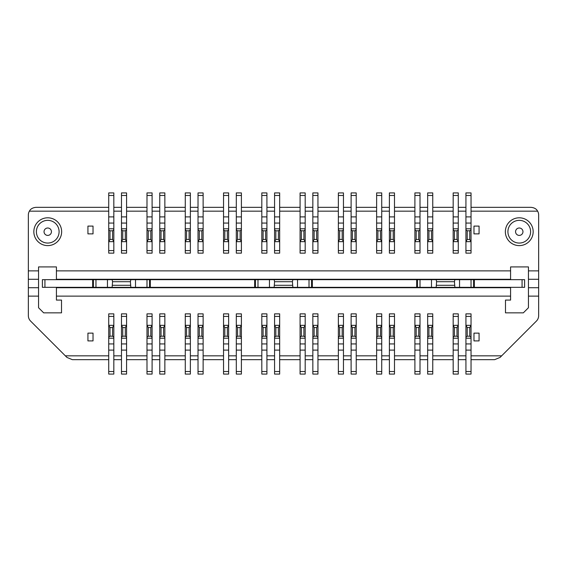 <?xml version="1.0" encoding="UTF-8"?>
<svg xmlns="http://www.w3.org/2000/svg" width="567" height="567" viewBox="0 0 567 567"><rect width="100%" height="100%" fill="white"/><g stroke="black" fill="none" stroke-linecap="round" stroke-linejoin="round"><path stroke-width="0.85" d="M479.072 226.091L473.969 226.091L479.072 226.091L479.072 233.873L473.969 233.873L479.072 233.873M108.722 359.662L72.342 359.662L66.934 357.423L30.59 321.078A7.655 7.655 0 0 1 28.35 315.67L28.35 214.992A7.655 7.655 0 0 1 29.378 211.165C30.54 208.918 32.751 207.642 36.005 207.338L108.722 207.338M113.825 207.338L121.48 207.338M126.583 207.338L146.995 207.338M152.098 207.338L159.752 207.338M164.855 207.338L185.267 207.338M190.37 207.338L198.025 207.338M203.128 207.338L223.54 207.338M228.643 207.338L236.297 207.338M241.4 207.338L261.812 207.338M266.915 207.338L274.57 207.338M279.673 207.338L300.085 207.338M305.188 207.338L312.842 207.338M317.945 207.338L338.357 207.338M343.46 207.338L351.115 207.338M356.218 207.338L376.63 207.338M381.733 207.338L389.387 207.338M394.49 207.338L414.902 207.338M420.005 207.338L427.66 207.338M432.763 207.338L453.175 207.338M458.278 207.338L465.932 207.338M471.035 207.338L530.995 207.338C534.249 207.642 536.46 208.918 537.622 211.165A7.655 7.655 0 0 1 538.65 214.992L538.65 315.67A7.655 7.655 0 0 1 536.41 321.078L500.066 357.423L494.658 359.662L471.035 359.662M465.932 359.662L458.278 359.662M453.175 359.662L432.763 359.662M427.66 359.662L420.005 359.662M414.902 359.662L394.49 359.662M389.387 359.662L381.733 359.662M376.63 359.662L356.218 359.662M351.115 359.662L343.46 359.662M338.357 359.662L317.945 359.662M312.842 359.662L305.188 359.662M300.085 359.662L279.673 359.662M274.57 359.662L266.915 359.662M261.812 359.662L241.4 359.662M236.297 359.662L228.643 359.662M223.54 359.662L203.128 359.662M198.025 359.662L190.37 359.662M185.267 359.662L164.855 359.662M159.752 359.662L152.098 359.662M146.995 359.662L126.583 359.662M121.48 359.662L113.825 359.662M87.928 233.873L93.031 233.873L87.928 233.873L87.928 226.091L93.031 226.091L87.928 226.091M87.928 340.909L93.031 340.909L87.928 340.909L87.928 333.127L93.031 333.127L87.928 333.127M479.072 333.127L473.969 333.127L479.072 333.127L479.072 340.909L473.969 340.909L479.072 340.909M510.583 296.13L510.583 287.327L510.583 287.71L56.416 287.71L56.416 287.327L56.416 296.13L510.583 296.13L510.583 300.085L505.481 300.085L505.481 312.842L523.341 312.842L528.444 307.739L528.444 296.13L538.65 296.13M538.65 270.87L528.444 270.87L528.444 266.915L510.583 266.915L510.583 279.673L510.583 279.29L56.416 279.29L56.416 270.87L510.583 270.87M56.416 270.87L56.416 266.915L38.556 266.915L38.556 279.29L28.35 279.29M28.35 296.13L38.556 296.13L38.556 307.739L43.659 312.842L61.52 312.842L61.52 300.085L56.416 300.085L56.416 296.13M528.444 270.87L528.444 279.29L538.65 279.29M528.444 279.29L528.444 287.71L538.65 287.71M528.444 287.71L528.444 296.13M28.35 287.71L38.556 287.71L38.556 279.29M28.35 270.87L38.556 270.87M38.556 296.13L38.556 287.71M59.096 231.705A11.354 11.354 0 0 1 42.064 241.535A11.354 11.354 0 0 1 42.064 221.874A11.354 11.354 0 0 1 59.096 231.705M530.613 231.705A11.354 11.354 0 0 1 513.582 241.535A11.354 11.354 0 0 1 513.582 221.874A11.354 11.354 0 0 1 530.613 231.705M51.441 231.705A3.7 3.7 0 0 1 45.892 234.908A3.7 3.7 0 0 1 45.892 228.501A3.7 3.7 0 0 1 51.441 231.705M522.958 231.705A3.7 3.7 0 0 1 517.409 234.908A3.7 3.7 0 0 1 517.409 228.501A3.7 3.7 0 0 1 522.958 231.705M121.48 211.165L113.825 211.165M126.583 211.165L146.995 211.165M152.098 211.165L159.752 211.165M164.855 211.165L185.267 211.165M190.37 211.165L198.025 211.165M203.128 211.165L223.54 211.165M228.643 211.165L236.297 211.165M241.4 211.165L261.812 211.165M266.915 211.165L274.57 211.165M279.673 211.165L300.085 211.165M305.188 211.165L312.842 211.165M317.945 211.165L338.357 211.165M343.46 211.165L351.115 211.165M356.218 211.165L376.63 211.165M381.733 211.165L389.387 211.165M394.49 211.165L414.902 211.165M420.005 211.165L427.66 211.165M432.763 211.165L453.175 211.165M458.278 211.165L465.932 211.165M537.622 211.165L471.035 211.165M29.378 211.165L108.722 211.165M465.932 355.835L458.278 355.835M453.175 355.835L432.763 355.835M427.66 355.835L420.005 355.835M414.902 355.835L394.49 355.835M389.387 355.835L381.733 355.835M376.63 355.835L356.218 355.835M351.115 355.835L343.46 355.835M338.357 355.835L317.945 355.835M312.842 355.835L305.188 355.835M300.085 355.835L279.673 355.835M274.57 355.835L266.915 355.835M261.812 355.835L241.4 355.835M236.297 355.835L228.643 355.835M223.54 355.835L203.128 355.835M198.025 355.835L190.37 355.835M185.267 355.835L164.855 355.835M159.752 355.835L152.098 355.835M146.995 355.835L126.583 355.835M121.48 355.835L113.825 355.835M108.722 355.835L65.347 355.835M501.653 355.835L471.035 355.835M93.031 226.091L93.031 233.873M473.969 233.873L473.969 226.091M473.969 340.909L473.969 333.127M93.031 333.127L93.031 340.909M471.035 195.466L471.035 192.915L465.932 192.915L465.932 253.137L471.035 253.137L471.035 195.466L465.932 195.466M458.278 195.466L458.278 192.915L453.175 192.915L453.175 253.137L458.278 253.137L458.278 195.466L453.175 195.466M432.763 195.466L432.763 192.915L427.66 192.915L427.66 253.137L432.763 253.137L432.763 195.466L427.66 195.466M420.005 195.466L420.005 192.915L414.902 192.915L414.902 253.137L420.005 253.137L420.005 195.466L414.902 195.466M394.49 195.466L394.49 192.915L389.387 192.915L389.387 253.137L394.49 253.137L394.49 195.466L389.387 195.466M381.733 195.466L381.733 192.915L376.63 192.915L376.63 253.137L381.733 253.137L381.733 195.466L376.63 195.466M356.218 195.466L356.218 192.915L351.115 192.915L351.115 253.137L356.218 253.137L356.218 195.466L351.115 195.466M343.46 195.466L343.46 192.915L338.357 192.915L338.357 253.137L343.46 253.137L343.46 195.466L338.357 195.466M317.945 195.466L317.945 192.915L312.842 192.915L312.842 253.137L317.945 253.137L317.945 195.466L312.842 195.466M305.188 195.466L305.188 192.915L300.085 192.915L300.085 253.137L305.188 253.137L305.188 195.466L300.085 195.466M279.673 195.466L279.673 192.915L274.57 192.915L274.57 253.137L279.673 253.137L279.673 195.466L274.57 195.466M266.915 195.466L266.915 192.915L261.812 192.915L261.812 253.137L266.915 253.137L266.915 195.466L261.812 195.466M241.4 195.466L241.4 192.915L236.297 192.915L236.297 253.137L241.4 253.137L241.4 195.466L236.297 195.466M228.643 195.466L228.643 192.915L223.54 192.915L223.54 253.137L228.643 253.137L228.643 195.466L223.54 195.466M203.128 195.466L203.128 192.915L198.025 192.915L198.025 253.137L203.128 253.137L203.128 195.466L198.025 195.466M190.37 195.466L190.37 192.915L185.267 192.915L185.267 253.137L190.37 253.137L190.37 195.466L185.267 195.466M164.855 195.466L164.855 192.915L159.752 192.915L159.752 253.137L164.855 253.137L164.855 195.466L159.752 195.466M152.098 195.466L152.098 192.915L146.995 192.915L146.995 253.137L152.098 253.137L152.098 195.466L146.995 195.466M126.583 195.466L126.583 192.915L121.48 192.915L121.48 253.137L126.583 253.137L126.583 195.466L121.48 195.466M113.825 195.466L113.825 192.915L108.722 192.915L108.722 253.137L113.825 253.137L113.825 195.466L108.722 195.466M108.722 371.534L108.722 374.085L113.825 374.085L113.825 313.863L108.722 313.863L108.722 371.534L113.825 371.534M121.48 371.534L121.48 374.085L126.583 374.085L126.583 313.863L121.48 313.863L121.48 371.534L126.583 371.534M146.995 371.534L146.995 374.085L152.098 374.085L152.098 313.863L146.995 313.863L146.995 371.534L152.098 371.534M159.752 371.534L159.752 374.085L164.855 374.085L164.855 313.863L159.752 313.863L159.752 371.534L164.855 371.534M185.267 371.534L185.267 374.085L190.37 374.085L190.37 313.863L185.267 313.863L185.267 371.534L190.37 371.534M198.025 371.534L198.025 374.085L203.128 374.085L203.128 313.863L198.025 313.863L198.025 371.534L203.128 371.534M223.54 371.534L223.54 374.085L228.643 374.085L228.643 313.863L223.54 313.863L223.54 371.534L228.643 371.534M236.297 371.534L236.297 374.085L241.4 374.085L241.4 313.863L236.297 313.863L236.297 371.534L241.4 371.534M261.812 371.534L261.812 374.085L266.915 374.085L266.915 313.863L261.812 313.863L261.812 371.534L266.915 371.534M274.57 371.534L274.57 374.085L279.673 374.085L279.673 313.863L274.57 313.863L274.57 371.534L279.673 371.534M300.085 371.534L300.085 374.085L305.188 374.085L305.188 313.863L300.085 313.863L300.085 371.534L305.188 371.534M312.842 371.534L312.842 374.085L317.945 374.085L317.945 313.863L312.842 313.863L312.842 371.534L317.945 371.534M338.357 371.534L338.357 374.085L343.46 374.085L343.46 313.863L338.357 313.863L338.357 371.534L343.46 371.534M351.115 371.534L351.115 374.085L356.218 374.085L356.218 313.863L351.115 313.863L351.115 371.534L356.218 371.534M376.63 371.534L376.63 374.085L381.733 374.085L381.733 313.863L376.63 313.863L376.63 371.534L381.733 371.534M389.387 371.534L389.387 374.085L394.49 374.085L394.49 313.863L389.387 313.863L389.387 371.534L394.49 371.534M414.902 371.534L414.902 374.085L420.005 374.085L420.005 313.863L414.902 313.863L414.902 371.534L420.005 371.534M427.66 371.534L427.66 374.085L432.763 374.085L432.763 313.863L427.66 313.863L427.66 371.534L432.763 371.534M453.175 371.534L453.175 374.085L458.278 374.085L458.278 313.863L453.175 313.863L453.175 371.534L458.278 371.534M465.932 371.534L465.932 374.085L471.035 374.085L471.035 313.863L465.932 313.863L465.932 371.534L471.035 371.534M465.932 216.899L471.035 216.899M467.208 230.812L469.759 230.812L469.759 239.444L471.035 241.655L465.932 241.655L467.208 239.444L467.208 230.812L465.932 229.748M469.759 230.812L471.035 229.748M453.175 216.899L458.278 216.899M454.451 230.812L457.002 230.812L457.002 239.444L458.278 241.655L453.175 241.655L454.451 239.444L454.451 230.812L453.175 229.748M457.002 230.812L458.278 229.748M427.66 216.899L432.763 216.899M428.936 230.812L431.487 230.812L431.487 239.444L432.763 241.655L427.66 241.655L428.936 239.444L428.936 230.812L427.66 229.748M431.487 230.812L432.763 229.748M414.902 216.899L420.005 216.899M416.178 230.812L418.729 230.812L418.729 239.444L420.005 241.655L414.902 241.655L416.178 239.444L416.178 230.812L414.902 229.748M418.729 230.812L420.005 229.748M389.387 216.899L394.49 216.899M390.663 230.812L393.214 230.812L393.214 239.444L394.49 241.655L389.387 241.655L390.663 239.444L390.663 230.812L389.387 229.748M393.214 230.812L394.49 229.748M376.63 216.899L381.733 216.899M377.906 230.812L380.457 230.812L380.457 239.444L381.733 241.655L376.63 241.655L377.906 239.444L377.906 230.812L376.63 229.748M380.457 230.812L381.733 229.748M351.115 216.899L356.218 216.899M352.39 230.812L354.942 230.812L354.942 239.444L356.218 241.655L351.115 241.655L352.39 239.444L352.39 230.812L351.115 229.748M354.942 230.812L356.218 229.748M338.357 216.899L343.46 216.899M339.633 230.812L342.185 230.812L342.185 239.444L343.46 241.655L338.357 241.655L339.633 239.444L339.633 230.812L338.357 229.748M342.185 230.812L343.46 229.748M312.842 216.899L317.945 216.899M314.118 230.812L316.67 230.812L316.67 239.444L317.945 241.655L312.842 241.655L314.118 239.444L314.118 230.812L312.842 229.748M316.67 230.812L317.945 229.748M300.085 216.899L305.188 216.899M301.361 230.812L303.912 230.812L303.912 239.444L305.188 241.655L300.085 241.655L301.361 239.444L301.361 230.812L300.085 229.748M303.912 230.812L305.188 229.748M274.57 216.899L279.673 216.899M275.846 230.812L278.397 230.812L278.397 239.444L279.673 241.655L274.57 241.655L275.846 239.444L275.846 230.812L274.57 229.748M278.397 230.812L279.673 229.748M261.812 216.899L266.915 216.899M263.088 230.812L265.639 230.812L265.639 239.444L266.915 241.655L261.812 241.655L263.088 239.444L263.088 230.812L261.812 229.748M265.639 230.812L266.915 229.748M236.297 216.899L241.4 216.899M237.573 230.812L240.125 230.812L240.125 239.444L241.4 241.655L236.297 241.655L237.573 239.444L237.573 230.812L236.297 229.748M240.125 230.812L241.4 229.748M223.54 216.899L228.643 216.899M224.815 230.812L227.367 230.812L227.367 239.444L228.643 241.655L223.54 241.655L224.815 239.444L224.815 230.812L223.54 229.748M227.367 230.812L228.643 229.748M198.025 216.899L203.128 216.899M199.3 230.812L201.852 230.812L201.852 239.444L203.128 241.655L198.025 241.655L199.3 239.444L199.3 230.812L198.025 229.748M201.852 230.812L203.128 229.748M185.267 216.899L190.37 216.899M186.543 230.812L189.095 230.812L189.095 239.444L190.37 241.655L185.267 241.655L186.543 239.444L186.543 230.812L185.267 229.748M189.095 230.812L190.37 229.748M159.752 216.899L164.855 216.899M161.028 230.812L163.579 230.812L163.579 239.444L164.855 241.655L159.752 241.655L161.028 239.444L161.028 230.812L159.752 229.748M163.579 230.812L164.855 229.748M146.995 216.899L152.098 216.899M148.27 230.812L150.822 230.812L150.822 239.444L152.098 241.655L146.995 241.655L148.27 239.444L148.27 230.812L146.995 229.748M150.822 230.812L152.098 229.748M121.48 216.899L126.583 216.899M122.755 230.812L125.307 230.812L125.307 239.444L126.583 241.655L121.48 241.655L122.755 239.444L122.755 230.812L121.48 229.748M125.307 230.812L126.583 229.748M108.722 216.899L113.825 216.899M109.998 230.812L112.55 230.812L112.55 239.444L113.825 241.655L108.722 241.655L109.998 239.444L109.998 230.812L108.722 229.748M112.55 230.812L113.825 229.748M113.825 350.101L108.722 350.101M112.55 336.188L109.998 336.188L109.998 327.556L108.722 325.345L113.825 325.345L112.55 327.556L112.55 336.188L113.825 337.252M109.998 336.188L108.722 337.252M126.583 350.101L121.48 350.101M125.307 336.188L122.755 336.188L122.755 327.556L121.48 325.345L126.583 325.345L125.307 327.556L125.307 336.188L126.583 337.252M122.755 336.188L121.48 337.252M152.098 350.101L146.995 350.101M150.822 336.188L148.27 336.188L148.27 327.556L146.995 325.345L152.098 325.345L150.822 327.556L150.822 336.188L152.098 337.252M148.27 336.188L146.995 337.252M164.855 350.101L159.752 350.101M163.579 336.188L161.028 336.188L161.028 327.556L159.752 325.345L164.855 325.345L163.579 327.556L163.579 336.188L164.855 337.252M161.028 336.188L159.752 337.252M190.37 350.101L185.267 350.101M189.095 336.188L186.543 336.188L186.543 327.556L185.267 325.345L190.37 325.345L189.095 327.556L189.095 336.188L190.37 337.252M186.543 336.188L185.267 337.252M203.128 350.101L198.025 350.101M201.852 336.188L199.3 336.188L199.3 327.556L198.025 325.345L203.128 325.345L201.852 327.556L201.852 336.188L203.128 337.252M199.3 336.188L198.025 337.252M228.643 350.101L223.54 350.101M227.367 336.188L224.815 336.188L224.815 327.556L223.54 325.345L228.643 325.345L227.367 327.556L227.367 336.188L228.643 337.252M224.815 336.188L223.54 337.252M241.4 350.101L236.297 350.101M240.125 336.188L237.573 336.188L237.573 327.556L236.297 325.345L241.4 325.345L240.125 327.556L240.125 336.188L241.4 337.252M237.573 336.188L236.297 337.252M266.915 350.101L261.812 350.101M265.639 336.188L263.088 336.188L263.088 327.556L261.812 325.345L266.915 325.345L265.639 327.556L265.639 336.188L266.915 337.252M263.088 336.188L261.812 337.252M279.673 350.101L274.57 350.101M278.397 336.188L275.846 336.188L275.846 327.556L274.57 325.345L279.673 325.345L278.397 327.556L278.397 336.188L279.673 337.252M275.846 336.188L274.57 337.252M305.188 350.101L300.085 350.101M303.912 336.188L301.361 336.188L301.361 327.556L300.085 325.345L305.188 325.345L303.912 327.556L303.912 336.188L305.188 337.252M301.361 336.188L300.085 337.252M317.945 350.101L312.842 350.101M316.67 336.188L314.118 336.188L314.118 327.556L312.842 325.345L317.945 325.345L316.67 327.556L316.67 336.188L317.945 337.252M314.118 336.188L312.842 337.252M343.46 350.101L338.357 350.101M342.185 336.188L339.633 336.188L339.633 327.556L338.357 325.345L343.46 325.345L342.185 327.556L342.185 336.188L343.46 337.252M339.633 336.188L338.357 337.252M356.218 350.101L351.115 350.101M354.942 336.188L352.39 336.188L352.39 327.556L351.115 325.345L356.218 325.345L354.942 327.556L354.942 336.188L356.218 337.252M352.39 336.188L351.115 337.252M381.733 350.101L376.63 350.101M380.457 336.188L377.906 336.188L377.906 327.556L376.63 325.345L381.733 325.345L380.457 327.556L380.457 336.188L381.733 337.252M377.906 336.188L376.63 337.252M394.49 350.101L389.387 350.101M393.214 336.188L390.663 336.188L390.663 327.556L389.387 325.345L394.49 325.345L393.214 327.556L393.214 336.188L394.49 337.252M390.663 336.188L389.387 337.252M420.005 350.101L414.902 350.101M418.729 336.188L416.178 336.188L416.178 327.556L414.902 325.345L420.005 325.345L418.729 327.556L418.729 336.188L420.005 337.252M416.178 336.188L414.902 337.252M432.763 350.101L427.66 350.101M431.487 336.188L428.936 336.188L428.936 327.556L427.66 325.345L432.763 325.345L431.487 327.556L431.487 336.188L432.763 337.252M428.936 336.188L427.66 337.252M458.278 350.101L453.175 350.101M457.002 336.188L454.451 336.188L454.451 327.556L453.175 325.345L458.278 325.345L457.002 327.556L457.002 336.188L458.278 337.252M454.451 336.188L453.175 337.252M471.035 350.101L465.932 350.101M469.759 336.188L467.208 336.188L467.208 327.556L465.932 325.345L471.035 325.345L469.759 327.556L469.759 336.188L471.035 337.252M467.208 336.188L465.932 337.252M469.759 239.444L467.208 239.444M457.002 239.444L454.451 239.444M431.487 239.444L428.936 239.444M418.729 239.444L416.178 239.444M393.214 239.444L390.663 239.444M380.457 239.444L377.906 239.444M354.942 239.444L352.39 239.444M342.185 239.444L339.633 239.444M316.67 239.444L314.118 239.444M303.912 239.444L301.361 239.444M278.397 239.444L275.846 239.444M265.639 239.444L263.088 239.444M240.125 239.444L237.573 239.444M227.367 239.444L224.815 239.444M201.852 239.444L199.3 239.444M189.095 239.444L186.543 239.444M163.579 239.444L161.028 239.444M150.822 239.444L148.27 239.444M125.307 239.444L122.755 239.444M112.55 239.444L109.998 239.444M112.124 287.327L112.55 281.714L130.41 281.714L130.835 287.327L42.383 287.327L42.383 279.673L524.617 279.673L524.617 287.327L522.065 287.327L522.065 279.673M109.998 327.556L112.55 327.556M122.755 327.556L125.307 327.556M148.27 327.556L150.822 327.556M161.028 327.556L163.579 327.556M186.543 327.556L189.095 327.556M199.3 327.556L201.852 327.556M224.815 327.556L227.367 327.556M237.573 327.556L240.125 327.556M263.088 327.556L265.639 327.556M275.846 327.556L278.397 327.556M301.361 327.556L303.912 327.556M314.118 327.556L316.67 327.556M339.633 327.556L342.185 327.556M352.39 327.556L354.942 327.556M377.906 327.556L380.457 327.556M390.663 327.556L393.214 327.556M416.178 327.556L418.729 327.556M428.936 327.556L431.487 327.556M454.451 327.556L457.002 327.556M467.208 327.556L469.759 327.556M454.876 287.327L436.165 287.327L436.59 281.714L454.451 281.714L454.876 287.327L522.065 287.327M292.856 287.327L274.144 287.327L274.57 281.714L292.43 281.714L292.856 287.327L436.165 287.327M130.835 287.327L274.144 287.327M92.648 287.327L92.648 279.673M93.413 287.327L93.413 279.673M112.55 281.714L112.124 279.673M130.41 281.714L130.835 279.673M149.546 287.327L149.546 279.673M150.312 287.327L150.312 279.673M254.668 287.327L254.668 279.673M255.433 287.327L255.433 279.673M274.57 281.714L274.144 279.673M292.43 281.714L292.856 279.673M311.567 287.327L311.567 279.673M312.332 287.327L312.332 279.673M416.688 287.327L416.688 279.673M417.454 287.327L417.454 279.673M436.59 281.714L436.165 279.673M454.451 281.714L454.876 279.673M473.587 287.327L473.587 279.673M474.352 287.327L474.352 279.673M454.451 285.286L436.59 285.286M292.43 285.286L274.57 285.286M130.41 285.286L112.55 285.286M61.647 231.705A13.906 13.906 0 0 1 40.789 243.746A13.906 13.906 0 0 1 40.789 219.663A13.906 13.906 0 0 1 61.647 231.705M533.164 231.705A13.906 13.906 0 0 1 512.306 243.746A13.906 13.906 0 0 1 512.306 219.663A13.906 13.906 0 0 1 533.164 231.705M471.035 223.065L465.932 223.065M471.035 228.777L465.932 228.777M471.035 250.586L465.932 250.586M458.278 223.065L453.175 223.065M458.278 228.777L453.175 228.777M458.278 250.586L453.175 250.586M432.763 223.065L427.66 223.065M432.763 228.777L427.66 228.777M432.763 250.586L427.66 250.586M420.005 223.065L414.902 223.065M420.005 228.777L414.902 228.777M420.005 250.586L414.902 250.586M394.49 223.065L389.387 223.065M394.49 228.777L389.387 228.777M394.49 250.586L389.387 250.586M381.733 223.065L376.63 223.065M381.733 228.777L376.63 228.777M381.733 250.586L376.63 250.586M356.218 223.065L351.115 223.065M356.218 228.777L351.115 228.777M356.218 250.586L351.115 250.586M343.46 223.065L338.357 223.065M343.46 228.777L338.357 228.777M343.46 250.586L338.357 250.586M317.945 223.065L312.842 223.065M317.945 228.777L312.842 228.777M317.945 250.586L312.842 250.586M305.188 223.065L300.085 223.065M305.188 228.777L300.085 228.777M305.188 250.586L300.085 250.586M279.673 223.065L274.57 223.065M279.673 228.777L274.57 228.777M279.673 250.586L274.57 250.586M266.915 223.065L261.812 223.065M266.915 228.777L261.812 228.777M266.915 250.586L261.812 250.586M241.4 223.065L236.297 223.065M241.4 228.777L236.297 228.777M241.4 250.586L236.297 250.586M228.643 223.065L223.54 223.065M228.643 228.777L223.54 228.777M228.643 250.586L223.54 250.586M203.128 223.065L198.025 223.065M203.128 228.777L198.025 228.777M203.128 250.586L198.025 250.586M190.37 223.065L185.267 223.065M190.37 228.777L185.267 228.777M190.37 250.586L185.267 250.586M164.855 223.065L159.752 223.065M164.855 228.777L159.752 228.777M164.855 250.586L159.752 250.586M152.098 223.065L146.995 223.065M152.098 228.777L146.995 228.777M152.098 250.586L146.995 250.586M126.583 223.065L121.48 223.065M126.583 228.777L121.48 228.777M126.583 250.586L121.48 250.586M113.825 223.065L108.722 223.065M113.825 228.777L108.722 228.777M113.825 250.586L108.722 250.586M108.722 343.935L113.825 343.935M108.722 338.223L113.825 338.223M108.722 316.414L113.825 316.414M121.48 343.935L126.583 343.935M121.48 338.223L126.583 338.223M121.48 316.414L126.583 316.414M146.995 343.935L152.098 343.935M146.995 338.223L152.098 338.223M146.995 316.414L152.098 316.414M159.752 343.935L164.855 343.935M159.752 338.223L164.855 338.223M159.752 316.414L164.855 316.414M185.267 343.935L190.37 343.935M185.267 338.223L190.37 338.223M185.267 316.414L190.37 316.414M198.025 343.935L203.128 343.935M198.025 338.223L203.128 338.223M198.025 316.414L203.128 316.414M223.54 343.935L228.643 343.935M223.54 338.223L228.643 338.223M223.54 316.414L228.643 316.414M236.297 343.935L241.4 343.935M236.297 338.223L241.4 338.223M236.297 316.414L241.4 316.414M261.812 343.935L266.915 343.935M261.812 338.223L266.915 338.223M261.812 316.414L266.915 316.414M274.57 343.935L279.673 343.935M274.57 338.223L279.673 338.223M274.57 316.414L279.673 316.414M300.085 343.935L305.188 343.935M300.085 338.223L305.188 338.223M300.085 316.414L305.188 316.414M312.842 343.935L317.945 343.935M312.842 338.223L317.945 338.223M312.842 316.414L317.945 316.414M338.357 343.935L343.46 343.935M338.357 338.223L343.46 338.223M338.357 316.414L343.46 316.414M351.115 343.935L356.218 343.935M351.115 338.223L356.218 338.223M351.115 316.414L356.218 316.414M376.63 343.935L381.733 343.935M376.63 338.223L381.733 338.223M376.63 316.414L381.733 316.414M389.387 343.935L394.49 343.935M389.387 338.223L394.49 338.223M389.387 316.414L394.49 316.414M414.902 343.935L420.005 343.935M414.902 338.223L420.005 338.223M414.902 316.414L420.005 316.414M427.66 343.935L432.763 343.935M427.66 338.223L432.763 338.223M427.66 316.414L432.763 316.414M453.175 343.935L458.278 343.935M453.175 338.223L458.278 338.223M453.175 316.414L458.278 316.414M465.932 343.935L471.035 343.935M465.932 338.223L471.035 338.223M465.932 316.414L471.035 316.414M44.935 287.327L44.935 279.673M95.965 287.327L95.965 279.673M107.447 287.327L107.447 279.673M135.513 287.327L135.513 279.673M146.995 287.327L146.995 279.673M257.985 287.327L257.985 279.673M269.467 287.327L269.467 279.673M297.533 287.327L297.533 279.673M309.015 287.327L309.015 279.673M420.005 287.327L420.005 279.673M431.487 287.327L431.487 279.673M459.553 287.327L459.553 279.673M471.035 287.327L471.035 279.673"/></g></svg>
